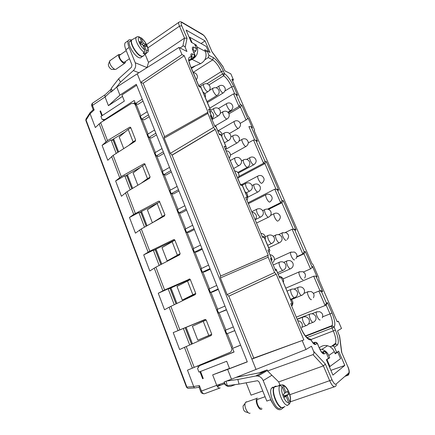 <?xml version="1.0" encoding="UTF-8"?>
<svg xmlns="http://www.w3.org/2000/svg" width="435" height="435" viewBox="0 0 435 435"><rect width="100%" height="100%" fill="white"/><g stroke="black" fill="none" stroke-linecap="round" stroke-linejoin="round"><path stroke-width="0.65" d="M337.152 321.666L338.359 321.226L337.228 321.84L318.877 279.585L318.795 277.856L313.135 264.833L311.857 263.409L254.214 130.658L254.567 130.62L254.344 129.499L249.222 117.711L247.858 116.02L231.86 79.17L233.503 79.98L232.497 80.633M189.703 344.998L183.363 328.463L173.217 332.601L204.934 319.513L205.527 319.491L206.244 320.187L211.698 334.091L211.209 335.537L184.445 347.331L192.384 368.14L187.48 370.169L193.722 386.612L186.887 387.09L86.032 119.973L86.108 118.853M184.445 347.331L179.644 349.533L173.217 332.601M169.133 307.208L164.533 309.753L158.269 293.25L164.609 289.987L189.747 279.031L190.361 279.667L195.668 293.206L195.195 294.653L169.133 307.208L178.029 330.513M141.283 228.951L135.443 233.155L129.483 217.462L133.719 214.406L158.596 201.215L159.351 201.209L164.854 214.596L164.403 216.032L141.283 228.951L149.792 251.218L143.697 254.877L149.809 270.972L155.882 267.144L179.601 254.834L180.063 253.393L174.892 240.202L174.359 239.62L173.641 239.631L174.299 239.593M130.185 189.829L124.796 175.789L115.618 180.955L121.436 196.267L127.042 191.71L135.345 213.422M115.618 180.955L121.251 176.561L143.931 163.772L144.708 163.767L150.031 176.784L149.591 178.219L127.042 191.71M192.384 368.14L229.849 352.415C231.648 351.415 232.203 349.789 231.523 347.532L135.269 104.878L134.176 103.481L131.392 103.497L100.643 122.643L107.505 140.597L129.63 127.259L130.429 127.254L130.788 127.7L135.579 139.918L135.149 141.348L113.154 155.377L107.766 160.276L102.089 145.333L111.05 139.945L116.221 153.424M107.505 140.597L102.089 145.333M100.643 122.643L95.336 127.542L90.067 113.693L90.175 112.594M147.943 47.828L179.476 26.187L181.716 25.736L187.034 38.264L184.527 38.117L182.831 46.121L180.068 47.98M179.416 21.94L178.785 22.359C178.491 23.093 178.72 24.371 179.476 26.187L184.527 38.117L148.531 62.357L146.948 67.681M105.487 94.449L110.697 89.545L111.137 92.09L116.749 87.038L137.259 73.803L140.701 82.362L181.988 54.587L184.239 55.696L208.033 112.23L164.098 136.927L164.223 138.161L170.33 153.343L172.086 155.181L220.708 275.991M110.697 89.545L111.523 89.093M341.769 352.437L339.67 336.527L337.462 330.872L341.508 328.474L338.359 321.226M137.259 73.803L178.975 47.426L186.93 51.477L185.179 47.333C184.532 46.072 183.749 45.67 182.831 46.121M222.883 66.49L224.851 70.796L230.833 73.847L233.503 79.98M321.731 352.127L324.749 351.371L326.136 352.595L328.545 358.239L326.391 359.761L332.916 375.09L344.803 365.443L330.899 370.354M267.976 255.356L220.279 276.214L267.889 255.475L268.15 257.21L274.594 272.533L276.209 274.191L303.875 339.909L251.86 359.065L256.025 369.435L305.946 349.512L311.476 346.238L313.619 351.311C314.195 352.97 313.983 354.079 312.982 354.623L267.558 370.973L278.699 381.914L279.961 385.013M302.276 340.774L305.946 349.512M344.803 365.443L338.637 351.116L336.701 352.48L334.934 353.128M201.041 43.533L205.054 40.885L210.056 52.499L207.082 50.879L205.63 51.825M191.476 68.398L195.554 65.772M204.841 59.785L208.251 57.589L208.985 55.299L207.082 50.879M133.746 103.253L134.981 102.453M142.25 99.196L135.437 103.595L134.208 100.496L104.917 119.494L105.471 119.636M100.73 111.387L100.023 111.202L101.806 115.846M103.285 119.707L103.688 120.745M100.023 111.202L100.528 110.871L102.312 115.514M122.496 96.396L108.424 105.667L105.052 96.967L104.944 94.96M179.883 254.605L167.138 260.913L162.01 247.651L174.87 240.153M195.739 293.897L182.27 300.036L177.007 286.431L190.323 279.585M137.868 185.234L133.121 172.961L142.473 165.844L147.47 178.633L141.13 183.282M123.714 148.645L119.206 136.992L128.222 129.391L133.094 141.859L128.575 145.54M211.774 334.363L197.8 340.192L192.4 326.228L203.248 321.324L208.789 335.499L197.8 340.192M152.38 222.753L147.383 209.839L159.814 201.737M234.008 351.931L199.496 365.694L234.052 352.035L232.6 348.381L240.626 345.183M240.593 345.113L232.6 348.381M234.808 330.633L226.831 333.852L225.401 330.241L233.329 326.946M226.504 309.878L218.566 313.026L226.407 309.638M218.316 289.4L212.601 291.977L210.409 292.478L218.147 288.981M210.235 269.194L204.597 271.848L202.362 272.201L200.986 268.732L208.604 265.116M200.578 245.046L193.058 248.766L194.418 252.191L196.691 251.979L202.259 249.25M192.661 225.248L185.239 229.06L186.577 232.442L188.893 232.366L194.385 229.566M186.62 210.143L181.194 213.009L178.845 212.949L177.518 209.616L184.842 205.706M178.948 190.965L173.592 193.901L171.205 193.711L178.453 189.725M171.379 172.032L166.088 175.033L163.669 174.718L170.819 170.64M163.903 153.343L158.683 156.41L156.225 155.964L163.288 151.804M156.524 134.888L151.369 138.015L148.873 137.449L155.85 133.202M149.238 116.662L144.143 119.853L141.62 119.168L148.509 114.84M135.437 103.595L137.987 104.373L143.028 101.137M205.054 40.885L186.104 30.042L191.324 42.304L194.603 44.087L196.555 48.671L195.799 51.053L193.792 52.374M276.209 274.191L228.826 296.153L253.757 358.103L303.875 339.909M136.677 85.26L121.947 94.988L124.35 101.11L100.958 116.401L102.116 119.418L104.917 119.494M199.496 365.694L197.572 368.51L198.942 372.083L226.695 361.251L229.571 368.565L247.259 361.779M104.775 120.071L102.116 119.418M199.942 371.691L202.639 378.722L203.243 378.493L200.546 371.457M148.531 62.357L146.861 58.633M276.415 189.225L277.78 189.437L278.71 190.187L266.28 161.526L264.92 163.582L263.577 163.277L253.507 139.999L248.303 142.898M266.28 161.526L264.948 161.211L263.577 163.277L238.853 176.479M275.953 189.067L264.92 163.582L238.271 177.79M248.119 202.748L274.779 189.171L276.497 189.263L277.432 190.019L278.71 190.187M293.315 229.169L281.885 202.77L280.618 202.666L267.634 209.11M293.413 229.191L294.93 229.256L296.001 230.044L283.234 200.611L281.885 202.77L268.564 209.371M303.396 271.995L310.514 268.895L303.989 253.828L302.82 253.996L292.119 229.261L285.425 232.42M296.817 257.047L303.989 253.828L305.321 251.539L304.157 251.696L302.82 253.996L296.92 256.645M296.338 317.12L325.108 305.517L318.86 291.075L313.434 293.331M279.596 276.763L279.46 276.442L280.689 276.513L281.086 277.041L292.407 303.853L291.51 305.664M220.289 134.399L221.013 134.736L226.374 147.432L225.7 149.58M269.053 252.403L269.874 250.473L269.472 249.842L267.911 250.011L271.853 259.363L270.472 258.406L275.665 270.739L276.122 269.167L274.996 269.14M241.023 184.527L242.197 184.918L247.743 198.055L247.004 200.1M210.197 112.801L210.817 110.582L210.388 109.87L208.55 109.207L211.791 116.884L210.284 115.52L214.999 126.715L215.733 125.932L214.83 126.324M228.984 113.807L240.446 107.059L239.005 106.472L233.541 93.835L209.79 108.141M240.294 123.301L246.047 119.989L240.446 107.059L241.822 105.139L240.392 104.541L239.005 106.472L228.391 112.73M336.701 352.48L334.385 347.087L333.041 345.917L329.937 346.728M267.889 255.475L268.254 255.28L215.26 129.385L172.086 155.181M313.619 351.311L325.364 364.079L323.395 365.878L278.699 381.914M164.62 136.633L143.142 83.259L140.701 82.362L251.86 359.065L253.757 358.103M164.925 214.89L152.603 222.628M229.511 368.412L212.671 374.878L227.641 369.418L247.303 361.882L136.296 84.308L119.929 95.129L108.424 105.667M209.996 268.602L202.362 272.201M274.594 272.533L227.135 294.615L220.425 277.932L220.279 276.214M218.566 313.026L217.152 309.464L224.977 306.055M143.142 83.259L184.239 55.696M186.577 232.442L194.015 228.641M194.418 252.191L201.954 248.488M318.86 291.075L321.302 290.651L319.959 290.7L313.678 276.203L285.784 288.166M116.749 87.038L119.929 95.129M227.641 369.418L231.48 379.195L256.025 369.435M271.456 260.744L272.114 259.662L271.853 259.363M178.975 47.426L181.988 54.587M180.133 253.648L167.138 260.913M156.225 155.964L154.947 152.756L161.999 148.58M154.577 130.022L147.617 134.279L148.873 137.449M227.2 385.513C226.173 385.453 225.259 384.502 224.471 382.664L224.183 381.93L231.48 379.195M267.558 370.973L267.117 369.886L259.135 372.855M234.78 330.573L226.831 333.852M210.409 292.478L209.012 288.96L216.733 285.447M212.671 374.878L216.728 385.35L201.492 391.043L199.415 385.606L199.045 387.172L200.622 391.304L201.492 391.043C202.427 393.164 203.455 394.05 204.57 393.708L220.186 387.917C218.859 388.341 217.707 387.482 216.728 385.35L224.471 382.664M177.333 255.035L172.075 241.577M135.655 140.287L133.094 141.859M272.114 259.662L267.911 250.011M163.669 174.718L162.375 171.466L169.514 167.377M145.132 164.283L142.473 165.844M150.108 177.116L147.47 178.633M171.205 193.711L169.9 190.416L177.132 186.414M227.135 294.615L228.826 296.153M130.815 127.765L128.222 129.391M195.734 293.424L192.857 294.74L187.458 280.928M215.651 126.052L219.131 134.062M221.013 134.736L225.95 146.736L224.183 146.291L240.588 185.196L242.279 185.419L247.336 197.392L245.666 197.245L262.648 237.532L264.235 237.439L269.472 249.842M162.211 216.342L157.084 203.232M211.753 334.265L208.789 335.499M186.185 209.056L178.845 212.949M211.622 118.695L212.095 117.303L211.791 116.884M206.19 320.057L203.248 321.324M141.62 119.168L140.375 116.042L147.248 111.697M192.857 294.74L182.27 300.036M197.724 365.906L198.311 367.434M290.966 304.369L300.813 328.066L290.966 304.369M129.483 217.462L138.89 212.53L140.445 212.568L140.146 212.465L140.842 211.829L156.502 203.629M143.697 254.877L153.337 250.196L154.855 250.081L154.746 249.799M159.183 265.432L153.337 250.196M183.363 328.463L205.51 319.486M112.806 139.385L117.809 152.408M126.569 175.207L131.816 188.855M140.679 211.921L146.171 226.222M155.143 249.559L160.896 264.54M169.976 288.166L176.006 303.858M185.196 327.767L191.509 344.205M199.551 365.139L199.73 365.59M92.851 102.97L92.35 103.307L92.454 105.395L94.177 109.908L93.237 109.691M149.792 251.218L173.641 239.631M124.796 175.789L126.395 175.974L126.074 175.822L126.726 175.109L140.402 167.421M144.502 227.152L138.89 212.53M174.245 304.701L168.16 288.829L169.634 288.552L190.035 279.205M202.639 378.722L203.221 378.439M125.236 131.908L112.959 139.287L112.344 140.07L112.676 140.271L111.05 139.945M231.523 347.532L232.649 347.043L227.331 333.661M225.895 330.034L219.077 312.874M217.641 309.252L210.931 292.358M209.496 288.742L202.895 272.114M201.459 268.504L194.962 252.137M193.526 248.532L187.132 232.426M185.701 228.826L179.399 212.965M177.975 209.371L171.776 193.754M170.351 190.166L164.245 174.794M162.82 171.211L156.807 156.067M155.387 152.495L149.466 137.585M148.052 134.018L142.218 119.331M140.804 115.77L136.644 105.297L135.611 103.921L134.279 103.557M199.083 387.27L195.25 387.868C194.565 388.053 194.053 387.634 193.722 386.612M174.799 240.022L155.311 249.478L154.855 250.081M168.16 288.829L158.269 293.25M189.415 60.59L192.123 59.426C196.963 56.572 198.616 52.417 197.088 46.964L205.505 51.504L204.727 49.704L206.995 50.933M192.123 59.426L200.638 63.63L191.15 67.626M200.638 63.63C205.38 60.862 207 56.822 205.505 51.504M273.098 387.041L271.494 388.172C267.889 393.186 276.508 411.988 280.624 408.035M284.963 406.399L281.162 409.362C277.916 410.836 274.485 407.6 270.869 399.656L263.186 380.576C262.109 378.124 260.375 376.607 257.993 376.025L255.769 376.003L265.312 370.908L259.298 372.822M275.844 386.144L274.751 386.449L274.001 387.28C270.597 392.011 278.433 410.069 282.777 407.416M283.495 407.068C279.335 411.075 270.608 391.647 274.447 386.981L275.083 386.334L277.22 386.28M286.926 405.545L287.948 405.083C283.691 406.926 276.562 389.662 279.874 385.611L278.411 385.867L279.509 385.127L282.212 384.866L283.37 386.095L285.947 392.419L284.735 392.843M284.272 396.448L287.182 395.442L289.781 401.804C290.145 402.913 289.889 403.729 289.009 404.251L288.671 404.403M287.948 405.083C288.829 404.561 289.09 403.74 288.72 402.625L286.116 396.231L284.631 397.329L283.386 394.273L284.876 393.196L282.282 386.84L280.096 385.453L274.447 386.981M284.419 396.818L286.116 396.231M279.509 385.127L279.721 385.649M287.182 395.442L288.633 394.366L287.41 391.364L285.947 392.419M288.633 394.366L284.066 395.948M270.548 399.77L272.457 403.038M265.589 371.588L265.312 370.908M270.869 399.656L266.807 401.065L259.173 382.039L257.623 380.69L239.043 384.105L227.233 385.649L226.102 381.212M258.075 398.949L257.308 399.455C255.633 401.668 259.282 409.716 261.201 408.03M257.199 397.987L256.78 398.433C254.682 401.2 259.249 411.271 261.647 409.15L262.033 408.731M246.476 401.761L245.498 402.402L245.101 403.375C244.057 406.981 247.868 414.446 250.092 413.152M243.589 405.192L243.073 406.072C243.078 409.574 244.095 411.57 246.128 412.065L248.195 412.63M319.856 349.087L321.862 349.392C325.027 350.327 327.327 352.355 328.762 355.477L329.735 357.755L328.523 358.195M329.409 366.852L340.562 358.657L337.734 352.089L335.244 353.856L334.292 351.643L328.762 355.477M329.735 357.755L326.446 359.886M329.986 366.645L327.017 359.674M337.734 352.089L336.744 352.453M319.268 347.734L321.068 346.63C323.036 345.466 325.206 345.178 327.566 345.754C330.649 346.651 332.895 348.614 334.292 351.643M224.422 383.779C225.531 385.334 226.939 386.242 228.641 386.497L230.871 386.253L235.395 384.583M246.128 382.756L251.049 395.154L262.762 390.983M226.57 381.038L237.853 379.478L255.769 376.003M237.853 379.478L239.043 384.105M236.042 377.384L262.251 372.246M240.343 184.44L240.588 185.196M240.506 184.69L224.183 146.291M164.386 136.764L164.098 136.927M215.26 129.385L213.552 127.417L170.33 153.343M213.552 127.417L207.506 112.284M292.119 229.261L293.723 229.294L294.794 230.088L296.001 230.044M254.66 139.885L248.907 126.596L251.18 126.715L252.371 127.857L248.2 118.249L246.047 119.989M292.407 303.853L292.015 303.255L290.569 303.766M313.678 276.203L316 276.16L317.066 276.937L312.455 266.318L312.205 267.405L310.514 268.895M274.779 189.171L280.618 202.666L281.972 200.497L277.432 190.019M242.197 184.918L242.279 185.419M347.826 366.7L341.616 352.306L347.826 366.7C349.093 369.891 349.387 372.007 348.701 373.04C349.055 374.133 348.756 374.899 347.804 375.351L344.922 376.346M223.247 67.099L212.084 52.015L207.055 40.363C205.847 37.785 204.51 35.974 203.053 34.93L202.329 34.229M281.086 277.041L292.015 303.255M276.122 269.167L279.716 278.019L281.222 277.671M233.541 93.835L235.444 94.063L237.586 95.374L233.677 86.364C230.893 80.355 227.82 76.103 224.471 73.602L222.454 74.081L206.957 83.748M235.754 94.308L237.586 95.374M247.743 198.055L247.336 197.392M200.443 86.777L198.964 86.152L199.023 86.608L200.899 87.391L210.388 109.87M226.374 147.432L225.95 146.736M262.648 237.532L245.666 197.245M200.823 86.935L200.899 87.391M212.095 117.303L208.55 109.207M262.631 236.542L263.849 236.471L264.235 237.439M255.486 140.26L257.504 141.288L251.18 126.715M253.507 139.999L255.34 140.162L257.504 141.288M321.302 290.651L322.65 291.493L316 276.16M320.209 291.026L321.568 291.869L322.65 291.493M310.965 339.545L335.401 330.121L334.096 327.115C335.543 324.728 334.847 320.051 332.014 313.075L330.007 313.907L326.174 305.065L325.108 305.517L326.429 303.086L321.568 291.869M326.174 305.065L327.49 302.646L326.429 303.086M189.307 37.568L189.769 37.258L192.096 42.728M208.501 51.651L206.261 46.442L189.769 37.258M194.662 44.229L196.299 45.115L197.088 46.964M195.315 45.767L196.299 45.115M194.287 52.048L194.01 52.885M129.092 47.491L125.878 49.737L131.984 64.951L131.43 67.256L118.614 78.806L120.49 82.117L133.355 70.584C135.546 68.311 136.171 65.701 135.231 62.743L129.092 47.491C127.857 44.332 127.585 42.043 128.281 40.634C128.885 39.607 129.967 39.411 131.533 40.047M125.878 49.737C124.649 46.578 124.388 44.294 125.095 42.88L126.438 41.934M119.859 55.049L119.375 55.381C119.239 57.958 120.587 60.253 123.42 62.265L124.611 62.047L129.472 58.698M120.653 54.495L118.717 54.549C117.57 56.115 121.207 62.297 123.774 63.157L125.258 62.879L125.405 61.498M110.332 60.4L109.533 61.378C109.897 64.739 111.637 67.398 114.753 69.355L115.927 69.388M108.484 64.124L108.326 64.527C108.543 66.588 109.615 68.213 111.534 69.415L114.867 69.399M147.101 58.845L145.116 54.348M131.229 40.868L129.467 41.57C127.477 44.37 134.263 55.941 138.836 57.589C140.092 58.105 140.956 57.958 141.424 57.148L142.348 56.517M118.614 78.806L111.17 88.457L112.513 90.855M116.46 87.299L120.49 82.117M132.577 39.433L131.462 40.167C129.494 42.956 136.285 54.549 140.842 56.218L143.099 56.191M146.649 53.075L143.735 55.501C143.289 56.403 142.414 56.583 141.109 56.033C136.481 54.342 129.625 42.489 131.789 39.879L132.914 39.242M145.817 53.043L146.426 50.683L144.371 45.653L146.454 46.627L145.48 44.245L143.398 43.261L141.005 37.742C143.757 39.862 145.926 42.809 147.525 46.583C148.514 49.753 148.525 51.667 147.563 52.314L144.67 53.978L143.142 53.293L144.29 52.358C139.858 49.802 134.377 39.645 136.215 37.372L137.324 36.768M141.728 44.419L143.398 43.261M141.005 37.742L139.804 37.481M138.499 36.681L139.276 36.85L139.814 37.513L141.864 42.538L140.527 43.467M141.864 42.538L139.738 41.532L140.722 43.946L142.843 44.941L144.904 49.987L144.29 52.358M144.371 45.653L143.409 46.322M144.67 53.978L144.077 52.532M145.48 44.245L143.202 45.822M154.213 268.101L162.88 290.819M139.662 229.984L148.117 252.126M125.476 192.808L133.719 214.406M111.637 156.54L119.679 177.61M99.142 123.79L105.982 141.718M90.067 113.693L85.847 120.495L85.912 119.152L89.915 112.91M194.739 387.9L188.616 388.319C187.811 388.509 187.235 388.102 186.887 387.09L186.512 387.193L187.79 388.281M290.319 401.81L334.423 386.802M348.315 373.382L347.804 375.351M94.177 109.908L90.105 113.774M105.042 94.797L92.35 103.307C91.546 104.362 91.394 105.346 91.899 106.254L92.454 105.395L105.052 96.967L110.903 91.486M200.666 365.172L200.497 364.737M192.444 343.797L186.131 327.386M176.915 303.423L170.89 287.752M161.787 264.083L156.034 249.124M147.035 225.738L141.549 211.459M132.659 188.35L127.417 174.723M118.63 151.886L113.633 138.885M348.701 373.04L336.037 384.11C336.413 385.279 336.097 386.106 335.086 386.579C333.612 387.253 331.834 385.361 329.757 380.891L323.395 365.878L312.982 354.623M305.653 336.179L331.774 326.098L332.117 325.597C332.911 323.161 332.209 319.263 330.007 313.907L322.683 316.805M332.008 345.961L335.526 343.324C336.375 340.725 335.651 336.614 333.351 330.997L332.052 327.985L306.979 337.625M313.336 343.079L314.587 342.35L313.151 342.894M309.127 339.017L308.594 338.811M247.221 199.991L246.95 199.969M225.912 149.461L225.624 149.39M210.399 112.676L210.1 112.573M188.638 59.965L190.617 59.551L188.948 60.639M308.638 338.8L310.057 338.876L311.096 340.018C312.847 343.356 314.342 344.83 315.576 344.433L317.077 343.541L317.708 344.058L319.48 348.522C321.313 352.464 322.917 354.237 324.292 353.829L326.136 352.595M322.134 352.546L322.89 352.589L324.292 353.829M191.302 59.095L193.782 57.48L191.335 56.561M208.974 84.923L223.682 75.782L221.355 71.547C218.696 65.859 215.803 61.982 212.677 59.91L208.251 57.589M198.768 85.695L221.355 71.547L223.372 71.068C220.311 64.538 216.989 60.063 213.4 57.654L208.985 55.299M223.372 71.068L224.471 73.602L223.682 75.782C226.602 77.936 229.272 81.628 231.697 86.853L224.993 90.937M234.666 93.71L231.697 86.853L233.677 86.364M195.799 51.053L192.787 49.759M289.84 394.697L332.052 379.837C333.607 383.181 334.939 384.605 336.037 384.11M268.15 257.21L220.425 277.932M192.721 49.476L193.026 49.601L193.787 47.197C192.123 46.556 191.889 47.828 193.102 51.015L192.526 49.389M193.102 51.015L194.63 54.614L193.782 57.48L194.304 57.398C195.168 56.131 195.342 55.267 194.826 54.805L193.298 51.21M188.665 60.231L190.307 65.935C187.795 59.307 188.137 56.343 191.329 57.045C191.677 58.056 191.443 58.894 190.617 59.551L191.585 57.376L191.329 57.045C190.497 54.364 190.851 53.326 192.379 53.935L191.607 56.387L191.079 56.235L191.585 57.376M217.467 386.72L219.55 385.595L218.903 385.666L217.761 384.991M224.906 383.594L219.55 385.595L219.871 384.257M322.052 352.47L323.673 351.409M193.162 72.4L212.677 59.91L213.4 57.654M181.716 25.736C180.732 23.131 180.955 22.152 182.39 22.794L203.053 34.93M181.574 22.044L182.39 22.794M314.706 342.312L315.734 342.323C316.43 342.312 317.082 342.894 317.708 344.058M317.077 343.541L315.734 342.323L314.228 343.204L313.407 343.144M276.073 274.219L228.663 296.197M219.278 134.649L221.067 135.165M311.145 339.833L311.096 340.018C307.931 340.072 304.505 336.092 300.813 328.066M193.684 386.503L199.415 385.606M335.401 330.121C338.501 337.87 339.131 342.878 337.299 345.134L335.978 343.987L334.955 344.031M305.43 335.902L332.117 325.597L332.498 325.994L331.726 326.174L332.052 327.985L334.096 327.115L332.498 325.994L331.726 326.174L305.685 336.222M158.596 201.215L159.444 201.264M143.931 163.772L144.909 163.924M155.882 267.144L164.609 289.987M170.857 306.327L179.818 329.763M186.229 346.532L194.2 367.385M113.154 155.377L121.251 176.561M126.204 175.49L126.395 175.974M140.445 212.568L140.298 212.182M112.458 139.695L112.676 140.271M130.696 127.52L129.63 127.259M135.269 104.878L136.644 105.297M189.084 279.047L189.502 278.976M271.891 375.231L263.186 380.576M288.72 402.625C285.246 403.729 279.71 390.103 282.282 386.84M283.37 386.095C286.828 385.247 292.179 398.302 289.781 401.804M257.678 374.894L258.102 375.96M321.068 346.63L319.274 347.744M230.349 110.572L231.023 110.381C233.437 108.103 233.464 105.835 231.105 103.579C229.609 102.693 228.103 102.703 226.591 103.628C225.868 104.753 228.767 110.115 230.349 110.572M299.742 271.641L299.073 271.929C298.122 273.457 301.455 280.227 302.858 279.618L302.994 279.558M203.901 84.124L203.33 85.015L203.89 87.12C205.711 90.659 207.174 92.117 208.283 91.502C210.034 90.083 210.545 88.316 209.811 86.19C208.256 83.591 206.13 82.998 203.428 84.412L199.969 86.576M238.005 128.423L238.641 128.205C241.12 125.894 241.142 123.605 238.701 121.349C237.222 120.5 235.737 120.522 234.247 121.414C233.503 122.583 236.439 128.064 238.005 128.423M265.241 209.365L264.6 209.681L264.502 210.855L265.192 213.248C266.796 216.467 268.063 217.696 268.999 216.934C270.962 215.57 271.576 213.786 270.836 211.589C269.385 209.121 267.302 208.485 264.6 209.681L262.68 210.638M298.666 287.116L297.91 287.437L297.823 289.09L298.606 291.711C300.117 294.799 301.303 295.93 302.167 295.099C304.299 293.75 304.978 291.901 304.206 289.558C302.76 287.056 300.661 286.35 297.91 287.437L294.022 289.09M279.933 261.99L279.145 262.343L279.031 263.849L279.792 266.481C281.396 269.733 282.668 270.923 283.62 270.043C285.735 268.645 286.409 266.769 285.632 264.426C284.137 261.859 281.978 261.163 279.145 262.343L273.251 265.002M257.27 208.974L256.568 209.322L256.454 210.507L257.15 212.976C258.82 216.32 260.152 217.576 261.147 216.755C263.148 215.352 263.773 213.52 263.023 211.269C261.517 208.713 259.363 208.066 256.568 209.322L251.881 211.666M261.555 183.331L262.082 183.048C264.779 180.612 264.757 178.252 262.022 175.968C260.603 175.267 259.195 175.316 257.792 176.11C256.976 177.404 260.043 183.287 261.555 183.331M254.47 184.309L253.866 184.619L253.768 185.663L254.431 187.98C256.068 191.237 257.362 192.498 258.319 191.775C260.228 190.405 260.821 188.638 260.087 186.474C258.629 184.005 256.558 183.391 253.866 184.619L252.077 185.555M222.785 92.943L223.492 92.775C225.847 90.523 225.879 88.278 223.59 86.027C222.078 85.091 220.561 85.102 219.028 86.048C218.326 87.136 221.192 92.394 222.785 92.943M246.226 183.151L245.574 183.488L245.46 184.532L246.123 186.925C247.825 190.307 249.19 191.607 250.207 190.818C252.153 189.41 252.751 187.599 252.006 185.386C250.495 182.831 248.352 182.194 245.574 183.488L242.317 185.196M213.128 88.12L212.595 89.006L213.155 91.051C214.906 94.455 216.298 95.874 217.331 95.298C219.061 93.922 219.566 92.193 218.849 90.116C217.353 87.614 215.298 87.038 212.688 88.387L209.344 90.453M214.21 108.261L213.699 108.565L213.596 109.261L214.178 111.431C215.972 114.932 217.413 116.352 218.495 115.694C220.295 114.274 220.828 112.496 220.094 110.359C218.549 107.777 216.418 107.179 213.699 108.565L210.719 110.349M235.373 157.764L234.764 158.09L234.655 159.009L235.291 161.325C237.026 164.751 238.413 166.088 239.457 165.338C241.349 163.93 241.925 162.13 241.186 159.944C239.663 157.383 237.526 156.763 234.764 158.09L230.322 160.537M291.249 251.99L290.602 252.278C289.683 253.757 292.956 260.326 294.381 259.864L294.615 259.749M233.459 135.432L232.937 135.72L232.839 136.53L233.448 138.711C235.145 142.038 236.488 143.381 237.483 142.724C239.299 141.353 239.848 139.608 239.125 137.493C237.651 135.019 235.591 134.426 232.937 135.72L230.882 136.889M310.188 313.934L309.405 314.249L309.323 316.087L310.139 318.79C311.618 321.84 312.776 322.939 313.619 322.09C315.81 320.742 316.511 318.866 315.723 316.462C314.277 313.945 312.167 313.205 309.405 314.249L297.197 319.149M243.877 159.667L243.317 159.971L243.214 160.89L243.856 163.136C245.519 166.431 246.835 167.731 247.814 167.04C249.679 165.67 250.245 163.919 249.521 161.782C248.053 159.308 245.987 158.704 243.317 159.971L241.479 160.972M266.405 194.51L265.839 194.798C264.997 196.136 268.112 202.172 269.608 202.101L270.091 201.807M223.209 111.583L222.633 112.573L223.22 114.682C224.938 118.054 226.309 119.429 227.326 118.815C229.098 117.439 229.626 115.705 228.902 113.611C227.418 111.121 225.363 110.539 222.731 111.866L220.24 113.339M308.344 291.548L307.648 291.836C306.675 293.407 310.068 300.395 311.444 299.633L311.476 299.617M291.564 289.204L290.738 289.552L290.629 291.243L291.423 293.957C292.989 297.17 294.234 298.323 295.158 297.42C297.339 296.023 298.035 294.125 297.246 291.722C295.751 289.139 293.581 288.416 290.738 289.552L287.035 291.129M224.699 132.8L224.139 133.121L224.03 133.926L224.645 136.166C226.407 139.63 227.82 141.005 228.886 140.298C230.729 138.885 231.284 137.101 230.55 134.942C229.017 132.37 226.885 131.761 224.139 133.121L221.948 134.382M253.605 164.8L254.17 164.533C256.786 162.146 256.786 159.814 254.16 157.541C252.719 156.785 251.283 156.828 249.848 157.655C249.054 158.905 252.077 164.642 253.605 164.8M317.055 311.71L316.343 311.998C315.337 313.619 318.795 320.834 320.138 319.915M245.759 146.497L246.357 146.252C248.902 143.903 248.912 141.598 246.389 139.331C244.927 138.531 243.464 138.564 241.996 139.423C241.229 140.63 244.209 146.236 245.759 146.497M274.583 213.427L273.99 213.715C273.12 215.102 276.285 221.306 277.758 221.105L278.166 220.877M282.864 232.589L282.244 232.877C281.347 234.307 284.566 240.685 286.018 240.359L286.339 240.191M303.402 316.903L302.537 317.245L302.439 319.138L303.26 321.938C304.799 325.103 306.012 326.228 306.909 325.309C309.154 323.912 309.872 321.982 309.067 319.513C307.572 316.908 305.397 316.153 302.537 317.245L297.284 319.355M276.198 234.846L275.513 235.166L275.415 236.482L276.138 238.951C277.709 242.126 278.955 243.323 279.863 242.534C281.88 241.175 282.516 239.375 281.771 237.129C280.319 234.661 278.237 234.003 275.513 235.166L273.272 236.227M287.334 260.761L286.616 261.082L286.524 262.561L287.274 265.1C288.818 268.237 290.031 269.395 290.917 268.585C292.994 267.231 293.647 265.404 292.891 263.115C291.445 260.636 289.351 259.956 286.616 261.082L283.783 262.354M268.504 235.253L267.759 235.601L267.645 236.944L268.373 239.489C270.005 242.79 271.309 244.013 272.283 243.16C274.344 241.757 274.991 239.908 274.224 237.613C272.729 235.052 270.57 234.383 267.759 235.601L265.279 236.781M234.704 121.153L218.207 130.718M219.43 85.804L216.206 87.788M250.359 157.378L246.645 159.395M242.48 139.156L238.951 141.136M227.021 103.372L218.49 108.467M258.33 175.827L241.816 184.516M215.091 129.336L171.901 155.143M207.707 113.519L164.223 138.161M315.576 344.433L314.326 343.351C313.488 343.568 312.433 342.405 311.155 339.849L310.057 338.876C307.414 339.11 304.369 335.488 300.928 328.001M194.554 55.044L192.379 53.935M341.616 352.306L339.376 335.287M187.034 38.264L185.179 47.333M212.084 52.015L207.055 40.363M247.743 118.793L241.822 105.139M317.615 344.139L319.48 348.522M283.234 200.611L281.972 200.497M304.157 251.696L294.794 230.088M312.205 267.405L305.321 251.539M325.364 364.079L332.052 379.837M240.392 104.541L236.14 94.727M196.555 48.671L193.787 47.197M190.307 65.935L199.023 86.608M334.385 347.087L337.299 345.134M276.111 269.461L279.716 278.019M264.948 161.211L256.133 140.875M332.014 313.075L327.49 302.646M146.976 67.583L135.231 62.743M133.355 70.584L138.917 72.754M141.353 38.258C145.959 41.243 150.211 51.618 146.426 50.683M144.904 49.987C140.228 47.078 135.872 36.35 139.814 37.513M345.45 375.883L348.071 374.981C349.74 373.605 349.675 370.816 347.886 366.613M199.823 365.552L199.649 365.096M191.607 344.167L185.288 327.729M176.099 303.815L170.069 288.122M160.988 264.496L155.23 249.516M146.258 226.173L140.766 211.872M131.897 188.801L126.656 175.153M117.896 152.353L112.888 139.331M319.567 348.44C321.095 351.649 322.248 353.095 323.031 352.78L324.749 351.371M207.218 40.537L204.417 36.023L202.715 34.457L182.037 22.299C180.786 21.549 179.704 21.565 178.785 22.359L146.606 44.56M188.98 60.867L194.059 57.556M220.92 134.578L219.164 134.067M190.753 59.579L188.964 60.742M335.526 343.324L335.978 343.987L333.041 345.917M91.899 106.254L93.21 109.68M93.237 109.685L89.953 112.812M224.868 383.523L217.326 386.519M200.622 391.31C200.85 392.642 201.916 393.474 203.819 393.789M134.176 103.481L135.611 103.921M186.512 387.193L85.847 120.495M289.949 402.821C292.45 396.269 286.426 384.66 282.212 384.866M257.308 399.455L265.067 396.731M267.378 370.538L257.993 376.025M321.862 349.392L327.566 345.754M301.792 327.691C303.054 324.434 302.031 322.15 298.725 320.845L297.855 320.72M230.593 110.631L227.913 112.214M304.641 278.079C306.158 275.273 305.484 273.126 302.629 271.641L299.073 271.929L283.12 278.895M238.184 128.466L229.473 133.453M256.367 260.456L254.926 261.12M273.191 262.365C275.235 259.32 274.675 256.878 271.511 255.04L270.037 254.741M265.149 239.277C265.785 236.776 264.953 234.922 262.642 233.715L261.022 233.356M205.26 97.424C205.809 95.314 205.217 93.612 203.482 92.323L202.993 92.046M196.294 79.828C197.958 77.348 197.675 75.135 195.445 73.183L193.178 72.438M223.09 93.019L207.424 102.546M211.801 119.125C214.335 116.558 214.276 114.09 211.622 111.713L211.013 111.398M221.779 136.552C222.356 134.371 221.714 132.642 219.865 131.365L217.766 130.75M295.925 258.629C297.698 255.878 297.17 253.676 294.337 252.023L290.602 252.278L274.431 259.635M270.13 201.78C272.87 199.279 272.816 196.897 269.972 194.63C268.58 193.983 267.204 194.037 265.839 194.798L248.488 203.618M313.428 297.801C314.712 294.941 313.901 292.842 311.003 291.515L307.648 291.836L303.973 293.375M253.659 164.811L238.342 173.032M322.297 317.811C323.374 314.886 322.427 312.83 319.459 311.645L316.343 311.998L311.944 313.76M279.46 276.442L279.183 276.421M229.294 158.101C231.094 155.458 230.729 153.185 228.212 151.288L226.184 150.717M245.873 146.524L230.447 155.077M278.666 220.496C281.064 217.892 280.841 215.564 278.003 213.52C276.649 212.933 275.306 212.998 273.99 213.715L270.559 215.401M247.433 197.316C248.048 194.972 247.308 193.178 245.22 191.938L245.144 191.9M287.269 239.44C289.335 236.754 288.96 234.487 286.127 232.649L282.244 232.877L278.541 234.628M237.836 178.355C239.669 175.653 239.277 173.364 236.662 171.472L234.715 170.955M255.28 219.735C257.194 216.891 256.726 214.542 253.877 212.682L252.131 212.269M238.848 165.664L233.671 168.475M243.073 406.072L245.101 403.375M228.326 140.619L224.427 142.827M257.716 192.08L247.45 197.354M268.357 217.25L256.65 222.981M290.199 268.906L278.242 274.191M306.039 325.652L302.021 327.234M271.494 388.172L274.001 387.28M236.966 143.017L226.412 148.939M226.847 119.092L214.765 126.166M216.891 95.569L207.017 101.583M249.554 191.155L246.406 192.787M279.183 242.855L268.716 247.732M301.411 295.419L291.396 299.606M247.254 167.339L237.858 172.391M217.984 115.998L211.981 119.549M207.81 91.796L204.798 93.656M245.498 402.402L256.78 398.433M312.825 322.406L308.355 324.167M260.451 217.103L255.416 219.583M271.538 243.508L267.694 245.307M282.826 270.396L277.617 272.707M294.326 297.768L290.885 299.215M283.375 282.462C284.017 280.015 283.228 278.15 281.01 276.877M292.168 305.577C293.576 302.798 292.962 300.569 290.308 298.888M293.723 229.294L294.93 229.256M240.403 184.445L242.034 184.663M222.986 66.626L212.16 51.999M279.346 276.818L280.689 276.513M215.733 125.932L219.224 134.214M235.444 94.063L236.896 94.71M190.525 66.136L198.996 86.233M200.872 87.027L210.817 110.582M264.127 236.863L269.874 250.473M262.376 236.558L263.849 236.471M255.34 140.162L256.71 140.587M276.497 189.263L277.78 189.437M109.712 60.835L118.717 54.549M108.326 64.527L109.533 61.378M129.467 41.57L131.462 40.167M139.276 36.85C137.813 36.529 136.791 36.703 136.215 37.372L131.789 39.879M128.281 40.634L125.095 42.88M119.375 55.381L126.226 50.607M116.27 69.051L124.649 63.298"/></g></svg>
